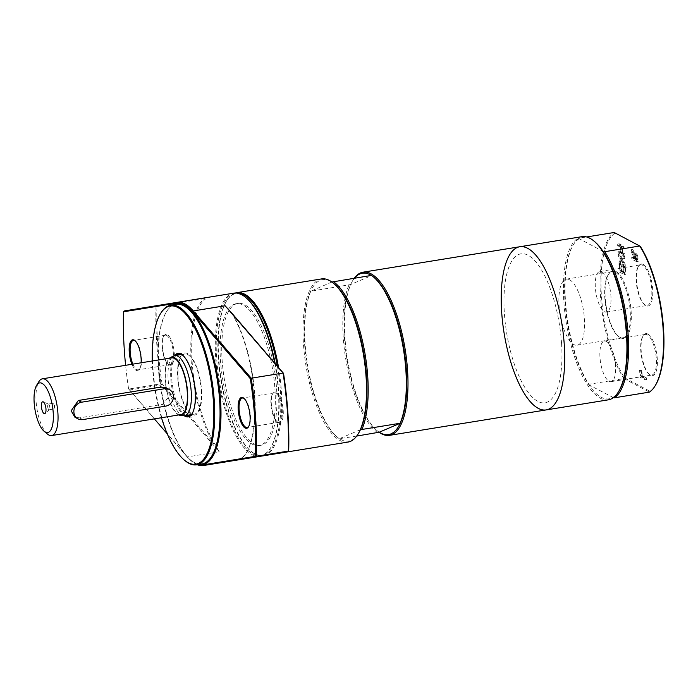 <?xml version="1.0" encoding="UTF-8"?>
<svg xmlns="http://www.w3.org/2000/svg" width="698" height="698" viewBox="0 0 698 698"><rect width="100%" height="100%" fill="white"/><g stroke="black" fill="none" stroke-linecap="round" stroke-linejoin="round"><path stroke-width="0.52" stroke-dasharray="3.49 2.62" d="M614.955 233.106A81.928 29.002 -99.2 0 0 601.423 295.76A81.928 29.002 -99.2 0 0 624.562 377.827L623.89 378.595A82.643 29.255 80.8 0 1 600.489 295.725A82.643 29.255 80.8 0 1 614.188 232.486L640.389 246.569M624.562 377.827L649.995 391.281L649.437 392.119L623.89 378.595L588.894 384.275A82.643 29.255 80.8 0 1 573.634 244.248A82.643 29.255 80.8 0 1 579.192 238.166L586.643 236.954M649.995 391.281A81.928 29.002 -99.2 0 0 655.457 385.287M603.055 251.367L579.218 238.751L579.192 238.166M615.976 271.522A34.193 12.102 80.8 0 1 631.245 313.568A34.193 12.102 80.8 0 1 618.725 336.602A34.193 12.102 80.8 0 1 606.23 306.57A34.193 12.102 80.8 0 1 608.586 274.122A34.193 12.102 80.8 0 1 615.976 271.522M647.849 334.019A21.28 7.538 80.8 0 1 657.359 360.185A21.28 7.538 80.8 0 1 649.559 374.521A21.28 7.538 80.8 0 1 641.785 355.832A21.28 7.538 80.8 0 1 643.251 335.633A21.28 7.538 80.8 0 1 647.849 334.019M625.164 264.08L623.105 260.188L624.771 258.216L624.658 256.471L622.564 259.037L619.894 253.95L620.016 255.8L622.11 259.769L620.417 261.785L620.531 263.53L622.66 260.912L625.286 265.929L625.164 264.08L623.506 264.341L621.447 260.459L623.105 260.188M623.305 271.374L621.534 270.44L621.133 264.437L620.566 264.141L621.072 271.758L625.844 274.279L625.338 266.662L624.771 266.366L625.172 272.36L623.864 271.67L623.497 266.078L622.93 265.781L623.305 271.374L621.639 271.644L619.876 270.702L619.475 264.708L618.908 264.411L619.414 272.028L624.187 274.55L623.68 266.933L623.113 266.636L623.515 272.63L622.206 271.941L621.831 266.348L621.272 266.051L621.639 271.644M642.177 375.655L641.82 370.219L641.253 369.923L641.724 376.972L646.488 379.503L646.383 377.88L642.177 375.655L640.52 375.925L640.162 370.49L641.82 370.219M638.007 258.234L637.544 255.006L636.41 253.077L634.325 253.252L633.522 255.128L631.158 249.701L631.297 251.804L633.452 256.655L633.575 258.504L631.681 257.501L631.786 259.124L636.55 261.645L635.887 255.276L634.752 253.339L636.41 253.077L635.18 254.857L632.816 249.43L632.955 251.533L635.11 256.384L635.232 258.243L633.339 257.23L633.444 258.853L638.208 261.375L638.007 258.234L636.34 258.504M622.599 252.563L622.223 246.952L624.091 247.947L623.986 246.324L619.222 243.803L619.327 245.426L621.656 246.656L622.031 252.257L619.702 251.027L619.807 252.641L624.57 255.163L624.466 253.549L622.599 252.563L620.941 252.824L620.566 247.223L622.433 248.218L622.328 246.595L617.564 244.073L617.669 245.687L619.999 246.926L620.374 252.528L618.044 251.297L618.149 252.912L622.913 255.433L622.808 253.819L620.941 252.824M643.233 264.446A21.28 7.538 80.8 0 1 652.735 290.612A21.28 7.538 80.8 0 1 644.943 304.947A21.28 7.538 80.8 0 1 637.161 286.25A21.28 7.538 80.8 0 1 638.626 266.06A21.28 7.538 80.8 0 1 643.233 264.446M615.357 272.325A33.469 11.849 -99.2 0 0 612.155 271.697A33.469 11.849 -99.2 0 0 608.124 274.872A33.469 11.849 -99.2 0 0 605.812 306.631A33.469 11.849 -99.2 0 0 618.044 336.035A33.469 11.849 -99.2 0 0 622.869 337.78A33.469 11.849 -99.2 0 0 629.805 307.164A33.469 11.849 -99.2 0 0 615.357 272.325M569.585 279.758A33.469 11.849 80.8 0 1 584.034 314.589A33.469 11.849 80.8 0 1 577.098 345.205A33.469 11.849 80.8 0 1 560.04 314.056A33.469 11.849 80.8 0 1 566.375 279.121A33.469 11.849 80.8 0 1 569.585 279.758M642.614 265.249A20.565 7.277 -99.2 0 0 640.642 264.856A20.565 7.277 -99.2 0 0 638.164 266.811A20.565 7.277 -99.2 0 0 636.75 286.32A20.565 7.277 -99.2 0 0 644.263 304.38A20.565 7.277 -99.2 0 0 647.229 305.454A20.565 7.277 -99.2 0 0 651.487 286.642A20.565 7.277 -99.2 0 0 642.614 265.249M601.816 271.862A20.565 7.277 80.8 0 1 610.689 293.265A20.565 7.277 80.8 0 1 606.431 312.067A20.565 7.277 80.8 0 1 595.952 292.942A20.565 7.277 80.8 0 1 599.844 271.478A20.565 7.277 80.8 0 1 601.816 271.862M647.238 334.822A20.565 7.277 -99.2 0 0 645.266 334.429A20.565 7.277 -99.2 0 0 642.788 336.384A20.565 7.277 -99.2 0 0 641.375 355.893A20.565 7.277 -99.2 0 0 648.887 373.954A20.565 7.277 -99.2 0 0 651.853 375.027A20.565 7.277 -99.2 0 0 656.111 356.224A20.565 7.277 -99.2 0 0 647.238 334.822M606.431 341.444A20.565 7.277 80.8 0 1 615.313 362.838A20.565 7.277 80.8 0 1 611.047 381.649A20.565 7.277 80.8 0 1 600.568 362.515A20.565 7.277 80.8 0 1 604.468 341.052A20.565 7.277 80.8 0 1 606.431 341.444M620.566 247.223L622.223 246.952M622.433 248.218L624.091 247.947M622.328 246.595L623.986 246.324M617.564 244.073L619.222 243.803M617.669 245.687L619.327 245.426M619.999 246.926L621.656 246.656M620.374 252.528L622.031 252.257M618.044 251.297L619.702 251.027M618.149 252.912L619.807 252.641M622.913 255.433L624.57 255.163M622.808 253.819L624.466 253.549M634.107 255.294L634.814 255.006L635.503 256.105L635.895 259.735L634.107 258.784L634.107 255.294L636.471 254.735L637.553 259.464L635.765 258.522L635.773 255.032L636.471 254.735L634.107 255.294M635.895 259.735L637.553 259.464M634.107 258.784L635.765 258.522M633.522 255.128L635.18 254.857M631.158 249.701L632.816 249.43M631.297 251.804L632.955 251.533M633.452 256.655L635.11 256.384M635.503 256.105L637.161 255.834M633.575 258.504L635.232 258.243M631.681 257.501L633.339 257.23M631.786 259.124L633.444 258.853M636.55 261.645L638.208 261.375M640.162 370.49L639.595 370.193L640.066 377.243L644.83 379.764L644.725 378.15L646.383 377.88M644.725 378.15L640.52 375.925M644.83 379.764L646.488 379.503M640.066 377.243L641.724 376.972M639.595 370.193L641.253 369.923M619.876 270.702L621.534 270.44M619.475 264.708L621.133 264.437M618.908 264.411L620.566 264.141M619.414 272.028L621.072 271.758M624.187 274.55L625.844 274.279M623.68 266.933L625.338 266.662M623.113 266.636L624.771 266.366M623.515 272.63L625.172 272.36M622.206 271.941L623.864 271.67M621.831 266.348L623.497 266.078M621.272 266.051L622.93 265.781M621.447 260.459L623.113 258.487L623 256.742L620.906 259.307L618.236 254.212L618.358 256.07L620.452 260.04L618.751 262.047L618.873 263.8L621.002 261.183L623.628 266.2L625.286 265.929M623.628 266.2L623.506 264.341M621.002 261.183L622.66 260.912M618.873 263.8L620.531 263.53M618.751 262.047L620.417 261.785M620.452 260.04L622.11 259.769M618.358 256.07L620.016 255.8M618.236 254.212L619.894 253.95M620.906 259.307L622.564 259.037M623 256.742L624.658 256.471M623.113 258.487L624.771 258.216M588.894 384.275L588.92 384.86L613.437 397.607M618.917 391.046A81.745 28.941 80.8 0 1 612.757 397.476A81.745 28.941 80.8 0 1 588.92 384.86A81.745 28.941 80.8 0 1 565.93 311.919A81.745 28.941 80.8 0 1 573.058 245.181A81.745 28.941 80.8 0 1 579.218 238.751A81.745 28.941 80.8 0 1 594.687 241.674M561.558 343.477A75.454 26.716 80.8 0 1 522.863 384.04A75.454 26.716 80.8 0 1 514.461 257.51A75.454 26.716 80.8 0 1 561.558 343.477M608.394 399.823A82.643 29.255 80.8 0 1 566.279 322.938A82.643 29.255 80.8 0 1 581.923 236.674M214.679 443.466L213.963 444.172A83.359 29.517 80.8 0 1 191.217 361.939A83.359 29.517 80.8 0 1 204.305 298.674L205.107 299.268A82.643 29.255 -99.2 0 0 192.151 361.983A82.643 29.255 -99.2 0 0 214.679 443.466L219.181 451.763L161.508 384.825L162.093 383.952L213.963 444.172M204.305 298.674L156.937 306.378A171.752 60.805 -99.2 0 0 162.093 383.952L161.125 383.795A172.476 61.066 80.8 0 1 156.012 305.803L208.911 297.191L205.107 299.268M169.344 364.967A15.626 5.532 80.8 0 1 168.593 364.452A15.626 5.532 80.8 0 1 162.878 350.719A15.626 5.532 80.8 0 1 163.951 335.886A15.626 5.532 80.8 0 1 173.636 347.97A15.626 5.532 80.8 0 1 169.344 364.967M156.937 306.378L156.012 305.803L124.165 310.968M161.125 383.795L161.508 384.825L129.671 389.99L128.702 389.056L161.125 383.795M129.671 389.99L187.334 456.928A82.643 29.255 -99.2 0 0 191.627 461.212A82.643 29.255 -99.2 0 0 197.264 464.711M197.962 464.598A81.928 29.002 80.8 0 1 190.947 460.654A81.928 29.002 80.8 0 1 186.698 456.405L167.293 433.877M154.38 418.887L128.702 389.056M231.657 313.149A83.359 29.517 80.8 0 1 246.202 453.037A83.359 29.517 80.8 0 1 241.325 458.656L241.848 457.836L235.392 460.348M241.325 458.656L288.693 450.952M241.848 457.836A82.643 29.255 -99.2 0 0 246.664 452.287A82.643 29.255 -99.2 0 0 254.796 395.129A82.643 29.255 -99.2 0 0 232.713 314.37M278.293 422.622A15.626 5.532 80.8 0 1 277.534 422.107A15.626 5.532 80.8 0 1 271.827 408.374A15.626 5.532 80.8 0 1 272.901 393.541A15.626 5.532 80.8 0 1 282.577 405.625A15.626 5.532 80.8 0 1 278.293 422.622M128.607 388.969A172.476 61.066 80.8 0 1 125.605 365.316M131.922 364.286A15.626 5.532 -99.2 0 0 136.171 370.35A15.626 5.532 -99.2 0 0 139.556 369.163A15.626 5.532 -99.2 0 0 141.118 362.794M172.921 304.851A81.57 28.88 -99.2 0 0 166.761 311.273A81.57 28.88 -99.2 0 0 161.142 388.673A81.57 28.88 -99.2 0 0 190.947 460.314A81.57 28.88 -99.2 0 0 198.817 464.458M168.637 364.382A14.911 5.279 -99.2 0 0 170.068 364.661A14.911 5.279 -99.2 0 0 172.886 349.096A14.911 5.279 -99.2 0 0 165.286 335.223A14.911 5.279 -99.2 0 0 163.489 336.637A14.911 5.279 -99.2 0 0 162.468 350.789A14.911 5.279 -99.2 0 0 167.913 363.885A14.911 5.279 -99.2 0 0 168.637 364.382M135.264 340.912A14.911 5.279 80.8 0 1 135.595 341.165A14.911 5.279 80.8 0 1 141.04 354.261A14.911 5.279 80.8 0 1 140.019 368.413A14.911 5.279 80.8 0 1 138.221 369.827A14.911 5.279 80.8 0 1 136.791 369.547A14.911 5.279 80.8 0 1 132.882 364.129M277.586 422.037A14.911 5.279 -99.2 0 0 279.008 422.316A14.911 5.279 -99.2 0 0 281.835 406.751A14.911 5.279 -99.2 0 0 274.235 392.878A14.911 5.279 -99.2 0 0 272.438 394.291A14.911 5.279 -99.2 0 0 271.409 408.443A14.911 5.279 -99.2 0 0 276.862 421.54A14.911 5.279 -99.2 0 0 277.586 422.037M244.204 398.567A14.911 5.279 80.8 0 1 244.544 398.82A14.911 5.279 80.8 0 1 249.989 411.916A14.911 5.279 80.8 0 1 248.959 426.068A14.911 5.279 80.8 0 1 248.724 426.417M201.923 463.952A80.846 28.627 80.8 0 1 190.266 459.755A80.846 28.627 80.8 0 1 160.723 388.734A80.846 28.627 80.8 0 1 166.299 312.023A80.846 28.627 80.8 0 1 176.027 304.345M160.994 312.887A80.846 28.627 -99.2 0 0 155.418 389.597A80.846 28.627 -99.2 0 0 184.961 460.61M161.474 417.736A80.13 28.365 80.8 0 1 152.269 360.988M174.509 355.666A32.16 11.386 -99.2 0 0 171.769 386.945A32.16 11.386 -99.2 0 0 184.255 415.755M182.832 355.343A31.445 11.133 80.8 0 1 183.173 355.614A31.445 11.133 80.8 0 1 195.588 391.316A31.445 11.133 80.8 0 1 192.491 413.059A31.445 11.133 80.8 0 1 192.255 413.425M185.816 415.519A31.445 11.133 80.8 0 1 172.685 386.797A31.445 11.133 80.8 0 1 176.062 355.395M201.556 390.348A31.445 11.133 80.8 0 1 194.681 415.074A31.445 11.133 80.8 0 1 178.653 385.828A31.445 11.133 80.8 0 1 184.604 353.014A31.445 11.133 80.8 0 1 201.556 390.348M274.672 363.082A82.643 29.255 80.8 0 1 278.354 391.308A82.643 29.255 80.8 0 1 270.213 448.465A82.643 29.255 80.8 0 1 260.729 456.222M260.267 456.309A82.643 29.255 80.8 0 1 218.142 379.415A82.643 29.255 80.8 0 1 233.795 293.16M246.385 298.02A81.928 29.002 -99.2 0 0 219.059 379.267A81.928 29.002 -99.2 0 0 270.676 447.715A81.928 29.002 -99.2 0 0 278.738 391.055A81.928 29.002 -99.2 0 0 275.213 363.71M274.925 389.039A71.868 25.442 80.8 0 1 259.202 445.56A71.868 25.442 80.8 0 1 222.575 378.7A71.868 25.442 80.8 0 1 236.186 303.691A71.868 25.442 80.8 0 1 274.925 389.039M276.583 388.769A71.868 25.442 80.8 0 1 260.86 445.289A71.868 25.442 80.8 0 1 224.233 378.429A71.868 25.442 80.8 0 1 237.844 303.421A71.868 25.442 80.8 0 1 276.583 388.769M277.385 366.232A81.928 29.002 80.8 0 1 280.404 390.784A81.928 29.002 80.8 0 1 250.661 450.96A81.928 29.002 80.8 0 1 220.716 379.005A81.928 29.002 80.8 0 1 226.37 301.266A81.928 29.002 80.8 0 1 238.21 293.361M263.739 455.733A82.643 29.255 -99.2 0 0 281.338 390.828A82.643 29.255 -99.2 0 0 278.572 367.602M235.305 293.02A82.643 29.255 -99.2 0 0 226.833 300.515A82.643 29.255 -99.2 0 0 221.135 378.935A82.643 29.255 -99.2 0 0 251.332 451.527A82.643 29.255 -99.2 0 0 262.762 455.89M348.005 442.078A82.643 29.255 80.8 0 1 305.881 365.185A82.643 29.255 80.8 0 1 321.534 278.921M358.528 433.292A81.745 28.941 80.8 0 1 339.429 438.676A81.745 28.941 80.8 0 1 336.898 436.8A81.745 28.941 80.8 0 1 307.67 368.78A81.745 28.941 80.8 0 1 310.75 291.022A81.745 28.941 80.8 0 1 331.759 282.053A81.745 28.941 80.8 0 1 334.29 283.92M331.899 282.009L310.819 291.214L350.553 284.566A81.745 28.941 80.8 0 1 352.464 280.971A81.745 28.941 80.8 0 1 354.471 278.17M374.093 277.464A81.745 28.941 80.8 0 0 371.563 275.597L350.553 284.566A81.745 28.941 80.8 0 0 347.482 362.323A81.745 28.941 80.8 0 0 376.702 430.343L377.548 431.05A82.643 29.255 80.8 0 1 347.351 358.458A82.643 29.255 80.8 0 1 353.048 280.038A82.643 29.255 80.8 0 1 354.287 278.197M356.704 436.067L339.429 438.676L360.438 429.706M339.498 438.859A82.643 29.255 80.8 0 1 337.745 437.506A82.643 29.255 80.8 0 1 308.385 369.766A82.643 29.255 80.8 0 1 310.819 291.214M377.644 432.673A82.643 29.255 80.8 0 1 346.958 365.831A82.643 29.255 80.8 0 1 348.965 285.02M379.232 432.219A81.745 28.941 80.8 0 1 376.702 430.343M379.101 432.254A82.643 29.255 80.8 0 1 377.548 431.05M546.194 409.918A82.643 29.255 80.8 0 1 504.078 333.025A82.643 29.255 80.8 0 1 519.722 246.76M201.181 390.156A30.45 10.784 80.8 0 1 194.515 414.106A30.45 10.784 80.8 0 1 179.002 385.767A30.45 10.784 80.8 0 1 184.769 353.982A30.45 10.784 80.8 0 1 201.181 390.156M183.461 415.738A30.45 10.784 80.8 0 1 169.047 387.381A30.45 10.784 80.8 0 1 173.758 355.928M178.679 414.944A29.491 10.444 80.8 0 1 166.072 387.87A29.491 10.444 80.8 0 1 169.466 358.196M180.974 414.568A28.749 10.173 80.8 0 1 166.325 387.826A28.749 10.173 80.8 0 1 171.769 357.821M166.22 387.87L170.687 394.649L162.425 404.404L79.493 417.858L74.895 417.195M47.464 434.069A28.749 10.173 80.8 0 1 36.959 408.819A28.749 10.173 80.8 0 1 38.94 381.544M47.63 406.332A2.871 1.021 -99.2 0 0 49.174 409.743A2.871 1.021 -99.2 0 0 49.384 409.639A2.871 1.021 -99.2 0 0 49.724 406.742A2.871 1.021 -99.2 0 0 48.485 404.107A2.871 1.021 -99.2 0 0 48.258 404.072A2.871 1.021 -99.2 0 0 47.63 406.332M52.219 405.59A2.871 1.021 -99.2 0 0 53.772 409.002A2.871 1.021 -99.2 0 0 54.296 408.269A2.871 1.021 -99.2 0 0 53.589 403.854A2.871 1.021 -99.2 0 0 52.847 403.331A2.871 1.021 -99.2 0 0 52.219 405.59M634.011 257.37L635.669 257.1M635.887 255.276L637.544 255.006M635.791 258.129L637.449 257.859M219.181 451.763L187.334 456.928L186.698 456.405M165.688 406.14L162.425 404.404M82.765 419.594L79.493 417.858M618.044 336.035L618.725 336.602M608.124 274.872L608.586 274.122M577.098 345.205L622.869 337.78M566.375 279.121L612.155 271.697M644.263 304.38L644.943 304.947M638.164 266.811L638.626 266.06M606.431 312.067L647.229 305.454M599.844 271.478L640.642 264.856M648.887 373.954L649.559 374.521M642.788 336.384L643.251 335.633M611.047 381.649L651.853 375.027M604.468 341.052L645.266 334.429M636.122 254.657L634.465 254.918M573.058 245.181L573.634 244.248M190.947 460.654L191.627 461.212M246.664 452.287L246.202 453.037M167.913 363.885L168.593 364.452M163.489 336.637L163.951 335.886M165.286 335.223L133.44 340.388M170.068 364.661L138.221 369.827M276.862 421.54L277.534 422.107M272.438 394.291L272.901 393.541M274.235 392.878L242.389 398.043M279.008 422.316L247.171 427.481M135.595 341.165L134.923 340.598M140.019 368.413L139.556 369.163M244.544 398.82L243.864 398.253M248.959 426.068L248.497 426.818M190.266 459.755L190.947 460.314M166.299 312.023L166.761 311.273M183.173 355.614L182.492 355.046M192.491 413.059L192.029 413.809M188.704 416.052L194.681 415.074M178.636 353.982L184.604 353.014M270.676 447.715L270.213 448.465M259.202 445.56L260.86 445.289M236.186 303.691L237.844 303.421M250.661 450.96L251.332 451.527M226.37 301.266L226.833 300.515M336.898 436.8L337.745 437.506M352.464 280.971L353.048 280.038M191.278 414.629L194.515 414.106M181.524 354.514L184.769 353.982M48.485 404.107L43.206 401.856M49.384 409.639L45.091 413.452M52.847 403.331L48.258 404.072M53.772 409.002L49.174 409.743M54.296 408.269L54.906 405.904L53.589 403.854"/><path stroke-width="1.05" d="M654.994 386.038L655.457 385.287A81.928 29.002 -99.2 0 0 640.389 246.569L639.734 246.01A82.643 29.255 80.8 0 1 654.994 386.038A82.643 29.255 80.8 0 1 649.437 392.119L614.441 397.799L612.757 397.476M586.643 236.954L614.188 232.486L639.734 246.01L604.738 251.69L603.055 251.367A81.745 28.941 80.8 0 1 626.97 334.508A81.745 28.941 80.8 0 1 618.917 391.046L618.341 391.979A82.643 29.255 80.8 0 1 608.394 399.823L546.194 409.918A82.643 29.255 80.8 0 1 504.078 333.025A82.643 29.255 80.8 0 1 519.722 246.76A82.643 29.255 80.8 0 1 564.281 344.917A82.643 29.255 80.8 0 1 521.903 389.344A82.643 29.255 80.8 0 1 512.698 250.756A82.643 29.255 80.8 0 1 564.281 344.917A82.643 29.255 80.8 0 1 546.194 409.918A82.643 29.255 80.8 0 0 564.281 344.917A82.643 29.255 80.8 0 0 519.722 246.76L581.923 236.674A82.643 29.255 80.8 0 1 593.841 240.967A82.643 29.255 80.8 0 1 626.481 334.822A82.643 29.255 80.8 0 1 618.341 391.979M593.841 240.967L594.687 241.674A81.745 28.941 80.8 0 1 603.055 251.367M604.738 251.69A82.643 29.255 80.8 0 1 628.139 334.551A82.643 29.255 80.8 0 1 614.441 397.799M167.293 433.877L154.38 418.887M197.264 464.711A82.643 29.255 -99.2 0 0 203.546 465.514L256.192 456.946L255.52 456.326L202.769 464.912A81.928 29.002 80.8 0 1 197.962 464.598M288.693 450.952A171.752 60.805 -99.2 0 0 283.536 373.369L283.065 373.037A172.476 61.066 80.8 0 1 288.309 451.1L288.038 451.78L288.309 451.1L256.463 456.265A172.476 61.066 -99.2 0 0 251.219 378.203L250.364 378.752A171.752 60.805 80.8 0 1 255.52 456.326L256.463 456.265L256.192 456.946L288.038 451.78L203.546 465.514L202.769 464.912M232.713 314.37A82.643 29.255 -99.2 0 0 232.268 313.646L283.536 373.369M225.122 305.776L283.065 373.037L251.219 378.203L193.276 310.942L225.122 305.776L232.268 313.646M192.587 311.683L193.276 310.942A82.643 29.255 -99.2 0 0 177.074 302.356L124.165 310.968L123.476 311.805L176.515 303.176A81.928 29.002 80.8 0 1 192.587 311.683L250.364 378.752M208.911 297.191L177.074 302.356A82.643 29.255 -99.2 0 0 177.065 302.356L176.515 303.176M125.605 365.316A172.476 61.066 80.8 0 1 123.476 311.805M141.118 362.794A15.626 5.532 -99.2 0 0 134.923 340.598A15.626 5.532 -99.2 0 0 129.366 346.025A15.626 5.532 -99.2 0 0 131.922 364.286M198.817 464.458A81.57 28.88 -99.2 0 0 220.559 400.399A81.57 28.88 -99.2 0 0 172.921 304.851M245.12 428.005A15.626 5.532 -99.2 0 0 248.497 426.818A15.626 5.532 -99.2 0 0 249.579 411.986A15.626 5.532 -99.2 0 0 243.864 398.253A15.626 5.532 -99.2 0 0 238.14 408.784A15.626 5.532 -99.2 0 0 245.12 428.005M132.882 364.129A14.911 5.279 80.8 0 1 130.107 349A14.911 5.279 80.8 0 1 133.44 340.388A14.911 5.279 80.8 0 1 135.264 340.912M248.724 426.417A14.911 5.279 80.8 0 1 247.171 427.481A14.911 5.279 80.8 0 1 245.74 427.202A14.911 5.279 80.8 0 1 239.301 411.68A14.911 5.279 80.8 0 1 242.389 398.043A14.911 5.279 80.8 0 1 244.204 398.567M170.722 305.209L176.027 304.345A80.846 28.627 80.8 0 1 219.617 400.364A80.846 28.627 80.8 0 1 201.923 463.952L196.618 464.816A80.846 28.627 -99.2 0 0 214.312 401.228A80.846 28.627 -99.2 0 0 170.722 305.209A80.846 28.627 -99.2 0 0 160.994 312.887L160.531 313.629A80.13 28.365 80.8 0 1 191.889 322.764A80.13 28.365 80.8 0 1 213.379 401.193A80.13 28.365 80.8 0 1 184.289 460.052A80.13 28.365 80.8 0 1 161.474 417.736M184.289 460.052L184.961 460.61A80.846 28.627 -99.2 0 0 196.618 464.816M152.269 360.988A80.13 28.365 80.8 0 1 160.531 313.629M184.255 415.755A32.16 11.386 -99.2 0 0 192.029 413.809A32.16 11.386 -99.2 0 0 195.196 391.569A32.16 11.386 -99.2 0 0 182.492 355.046A32.16 11.386 -99.2 0 0 174.509 355.666M192.255 413.425A31.445 11.133 80.8 0 1 188.704 416.052A31.445 11.133 80.8 0 1 185.816 415.519M176.062 355.395A31.445 11.133 80.8 0 1 178.636 353.982A31.445 11.133 80.8 0 1 182.832 355.343M260.729 456.222A82.643 29.255 80.8 0 1 260.267 456.309L203.546 465.514M177.074 302.356L233.795 293.16A82.643 29.255 80.8 0 1 245.713 297.453A82.643 29.255 80.8 0 1 274.672 363.082M275.213 363.71A81.928 29.002 -99.2 0 0 246.385 298.02L245.713 297.453M238.21 293.361A81.928 29.002 80.8 0 1 277.385 366.232M278.572 367.602A82.643 29.255 -99.2 0 0 236.779 292.671A82.643 29.255 -99.2 0 0 235.305 293.02M262.762 455.89A82.643 29.255 -99.2 0 0 263.251 455.829A82.643 29.255 -99.2 0 0 263.739 455.733M236.779 292.671L321.534 278.921A82.643 29.255 80.8 0 1 333.452 283.222A82.643 29.255 80.8 0 1 366.084 377.077A82.643 29.255 80.8 0 1 357.952 434.226A82.643 29.255 80.8 0 1 348.005 442.078L263.251 455.829M333.452 283.222L334.29 283.92A81.745 28.941 80.8 0 1 366.572 376.763A81.745 28.941 80.8 0 1 360.438 429.706A81.745 28.941 80.8 0 1 358.528 433.292L357.952 434.226M360.438 429.706L400.251 423.241A81.745 28.941 80.8 0 0 406.384 370.298A81.745 28.941 80.8 0 0 374.093 277.464L373.256 276.757A82.643 29.255 80.8 0 0 371.493 275.405L331.759 282.053M354.471 278.17A81.745 28.941 80.8 0 1 371.31 275.431M379.232 432.219A81.745 28.941 80.8 0 0 400.251 423.241L379.232 432.219L356.704 436.067M333.347 281.591A82.643 29.255 80.8 0 1 364.042 348.442A82.643 29.255 80.8 0 1 362.026 429.244M373.256 276.757A82.643 29.255 80.8 0 1 402.615 344.498A82.643 29.255 80.8 0 1 400.172 423.058M354.287 278.197A82.643 29.255 80.8 0 1 362.995 272.194A82.643 29.255 80.8 0 1 407.553 370.35A82.643 29.255 80.8 0 1 389.467 435.351A82.643 29.255 80.8 0 1 379.101 432.254M169.466 358.196A29.491 10.444 80.8 0 1 170.626 357.411L173.758 355.928A30.45 10.784 80.8 0 1 174.814 355.596A30.45 10.784 80.8 0 1 191.235 391.77A30.45 10.784 80.8 0 1 184.569 415.72A30.45 10.784 80.8 0 1 183.461 415.738L180.023 415.327A29.491 10.444 80.8 0 1 178.679 414.944M170.626 357.411A29.491 10.444 80.8 0 1 187.553 392.11A29.491 10.444 80.8 0 1 180.023 415.327M36.636 385.287L38.94 381.544A28.749 10.173 80.8 0 1 42.404 378.813L171.769 357.821A28.749 10.173 80.8 0 1 187.265 391.962A28.749 10.173 80.8 0 1 180.974 414.568L51.608 435.561A28.749 10.173 80.8 0 1 47.464 434.069L44.087 431.242A25.154 8.908 80.8 0 1 34.9 409.15A25.154 8.908 80.8 0 1 36.636 385.287A25.154 8.908 80.8 0 1 46.478 388.149A25.154 8.908 80.8 0 1 53.223 412.771A25.154 8.908 80.8 0 1 44.087 431.242M77.984 418.835L74.895 417.195L71.17 410.799L78.342 400.469L161.264 387.015L166.22 387.87L169.317 389.501A8.987 8.114 -62.1 0 1 173.209 398.724A8.987 8.114 -62.1 0 1 165.688 406.14L82.765 419.594A8.987 8.114 -62.1 0 1 77.984 418.835A8.987 8.114 -62.1 0 1 74.093 409.613A8.987 8.114 -62.1 0 1 81.605 402.196L164.536 388.742A8.987 8.114 -62.1 0 1 169.317 389.501M42.404 378.813A28.749 10.173 80.8 0 1 57.899 412.954A28.749 10.173 80.8 0 1 51.608 435.561M41.409 406.515A6.02 2.129 80.8 0 1 43.206 401.856A6.02 2.129 80.8 0 1 45.798 407.388A6.02 2.129 80.8 0 1 45.091 413.452A6.02 2.129 80.8 0 1 41.409 406.515M164.536 388.742L161.264 387.015M81.605 402.196L78.342 400.469M389.467 435.351L546.194 409.918M362.995 272.194L519.722 246.76M184.569 415.72L191.278 414.629M174.814 355.596L181.524 354.514"/></g></svg>
